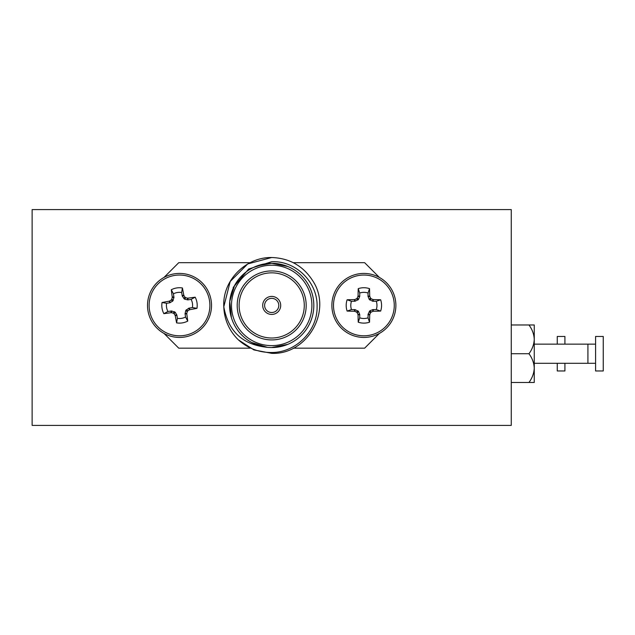 <?xml version="1.0" encoding="UTF-8"?>
<svg xmlns="http://www.w3.org/2000/svg" width="635" height="635" viewBox="0 0 635 635"><rect width="100%" height="100%" fill="white"/><g stroke="black" fill="none" stroke-linecap="round" stroke-linejoin="round"><path stroke-width="0.95" d="M595.582 363.307L587.915 363.307L587.915 344.138L534.257 344.138M595.582 353.719L595.582 370.967L603.25 370.967L603.25 336.471L595.582 336.471L595.582 353.719M534.257 353.719L534.257 368.094C533.995 362.91 532.233 358.116 528.955 353.719C532.225 349.353 533.987 344.559 534.257 339.352L534.257 353.719M534.257 324.977L534.257 339.352C533.995 334.161 532.233 329.374 528.955 324.977L534.257 324.977M534.257 368.094L534.257 382.468L528.955 382.468C532.225 378.095 533.987 373.309 534.257 368.094M528.955 382.468L511.254 382.468M528.955 353.719L511.254 353.719M528.955 324.977L511.254 324.977M557.252 363.307L557.252 370.967L564.92 370.967L564.92 363.307M564.92 344.138L564.92 336.471L557.252 336.471L557.252 344.138M32.131 406.233L32.131 209.598L511.254 209.598L511.254 425.402L32.131 425.402L32.131 406.233M32.131 240.84L32.131 394.16M271.693 298.339A7.088 7.088 0 0 0 264.604 305.427A7.088 7.088 0 0 0 271.693 312.515A7.088 7.088 0 0 0 278.789 305.427A7.088 7.088 0 0 0 271.693 298.339M271.693 314.436A9.009 9.009 0 0 0 280.702 305.427A9.009 9.009 0 0 0 271.693 296.418A9.009 9.009 0 0 0 262.692 305.427A9.009 9.009 0 0 0 271.693 314.436M271.693 272.844A32.583 32.583 0 0 0 239.117 305.427A32.583 32.583 0 0 0 271.693 338.01A32.583 32.583 0 0 0 304.276 305.427A32.583 32.583 0 0 0 271.693 272.844M271.693 270.931A34.496 34.496 0 0 0 237.196 305.427A34.496 34.496 0 0 0 271.693 339.923A34.496 34.496 0 0 0 306.189 305.427A34.496 34.496 0 0 0 271.693 270.931M287.814 266.51L271.693 263.303A42.124 42.124 0 0 1 313.817 305.427A42.124 42.124 0 0 1 271.693 347.543L287.814 344.337M251.698 342.495L267.343 347.313C242.713 344.853 228.195 331.335 223.798 306.753C222.226 280.44 245.777 257.024 271.693 257.516C289.766 258.159 303.594 266.144 313.19 281.472C332.319 311.333 307.118 354.973 271.693 353.338L253.936 349.925L238.339 339.82A47.911 47.911 0 0 1 223.798 306.753L230.203 281.472L247.737 263.93L271.693 257.516C289.766 258.159 303.594 266.144 313.19 281.472C332.319 311.333 307.118 354.973 271.693 353.338L253.936 349.925L238.339 339.82C247.817 348.361 258.937 352.592 271.693 352.504C295.839 352.6 317.532 331.026 317.095 306.784C317.921 282.496 296.037 260.533 271.693 261.723L248.674 269.002L233.18 287.48M271.693 353.338L253.936 349.925L238.339 339.82L253.936 349.925L271.693 353.338M223.798 306.753L223.782 305.427L223.798 306.753M271.693 263.303A42.124 42.124 0 0 0 229.576 305.427A42.124 42.124 0 0 0 271.693 347.543A42.124 42.124 0 0 1 229.576 305.427A42.124 42.124 0 0 1 271.693 263.303L256.85 266.009M234.537 285.599L229.767 301.403L231.394 317.667M379.389 277.424L364.649 262.692L293.354 262.692M293.354 348.163L364.649 348.163L379.389 333.423M164.005 333.423L178.745 348.163L250.039 348.163M250.039 262.692L178.745 262.692L164.005 277.424M229.933 299.966L229.767 301.403M351.465 309.57L355.155 309.658L358.521 311.428L359.735 314.603L359.735 317.841A13.089 13.089 0 0 0 368.022 317.841L368.117 314.142L369.88 310.785L373.055 309.57L376.293 309.57A13.089 13.089 0 0 0 376.293 301.284L372.602 301.188L369.245 299.426L368.022 296.251L368.022 293.013A13.089 13.089 0 0 0 359.735 293.013L359.735 296.251L358.521 299.426L355.155 301.188L351.465 301.284A13.089 13.089 0 0 0 351.465 309.57L347.115 311.071A17.693 17.693 0 0 1 347.115 299.776A48.427 4.223 -0 0 1 354.37 299.601L354.822 299.506A48.22 4.199 -22.5 0 1 356.568 298.76L357.211 298.117A48.22 4.199 -67.5 0 1 357.957 296.37L358.053 295.918A48.427 4.223 -90 0 1 358.227 288.655A17.693 17.693 0 0 1 369.53 288.655A48.427 4.223 90 0 1 369.705 295.918L369.8 296.37A48.22 4.199 67.5 0 1 370.546 298.117L371.189 298.76A48.22 4.199 22.5 0 1 372.935 299.506L373.388 299.601A48.427 4.223 -0 0 1 380.651 299.776A17.693 17.693 0 0 1 380.651 311.071A48.427 4.223 180 0 1 373.388 311.253L372.935 311.348A48.22 4.199 157.5 0 1 371.189 312.095L370.546 312.737A48.22 4.199 112.5 0 1 369.8 314.484L369.705 314.936A48.427 4.223 90 0 1 369.53 322.191A17.693 17.693 0 0 1 358.227 322.191A48.427 4.223 -90 0 1 358.053 314.936L357.957 314.484A48.22 4.199 -112.5 0 1 357.211 312.737L356.568 312.095A48.22 4.199 -157.5 0 1 354.822 311.348L354.37 311.253A48.427 4.223 180 0 1 347.115 311.071M363.879 335.812A30.385 30.385 0 0 1 333.494 305.427A30.385 30.385 0 0 1 363.879 275.042A30.385 30.385 0 0 1 394.264 305.427A30.385 30.385 0 0 1 363.879 335.812M331.875 305.427A32.004 32.004 0 0 1 363.879 273.423A32.004 32.004 0 0 1 395.883 305.427A32.004 32.004 0 0 1 363.879 337.431A32.004 32.004 0 0 1 331.875 305.427M359.735 317.841L358.227 322.191M368.022 317.841L369.53 322.191M351.465 301.284L347.115 299.776M376.293 309.57L380.651 311.071M376.293 301.284L380.651 299.776M368.022 293.013L369.53 288.655M359.735 293.013L358.227 288.655M167.91 311.491L171.577 310.991L175.173 312.206L176.871 315.143L177.387 318.341A13.089 13.089 0 0 0 185.571 317.032L185.063 313.825L185.753 310.499L188.793 308.229L192.429 307.546A13.089 13.089 0 0 0 191.111 299.363L187.912 299.879L184.587 299.18L182.309 296.148L181.634 292.513A13.089 13.089 0 0 0 173.45 293.822L173.95 297.49L172.736 301.085L169.799 302.784L166.592 303.3A13.089 13.089 0 0 0 167.91 311.491L163.854 313.658A17.693 17.693 0 0 1 162.06 302.506A48.427 4.223 -9.1 0 1 169.204 301.18L169.632 301.014A48.22 4.199 -31.6 0 1 171.236 299.998L171.767 299.268A48.22 4.199 -76.6 0 1 172.228 297.426L172.252 296.966A48.427 4.223 -99.1 0 1 171.275 289.766A17.693 17.693 0 0 1 182.428 287.972A48.427 4.223 80.9 0 1 183.761 295.116L183.928 295.545A48.22 4.199 58.4 0 1 184.936 297.156L185.674 297.688A48.22 4.199 13.4 0 1 187.516 298.14L187.976 298.164A48.427 4.223 -9.1 0 1 195.175 297.188A17.693 17.693 0 0 1 196.961 308.348A48.427 4.223 170.9 0 1 189.825 309.674L189.397 309.84A48.22 4.199 148.4 0 1 187.785 310.848L187.254 311.587A48.22 4.199 103.4 0 1 186.801 313.428L186.769 313.888A48.427 4.223 80.9 0 1 187.746 321.088A17.693 17.693 0 0 1 176.593 322.874A48.427 4.223 -99.1 0 1 175.268 315.738L175.101 315.309A48.22 4.199 -121.6 0 1 174.085 313.698L173.355 313.166A48.22 4.199 -166.6 0 1 171.513 312.714L171.045 312.69A48.427 4.223 170.9 0 1 163.854 313.658M184.333 335.423A30.385 30.385 0 0 1 149.511 310.245A30.385 30.385 0 0 1 174.696 275.423A30.385 30.385 0 0 1 209.51 300.609A30.385 30.385 0 0 1 184.333 335.423M147.915 310.499A32.004 32.004 0 0 1 174.434 273.828A32.004 32.004 0 0 1 211.114 300.355A32.004 32.004 0 0 1 184.587 337.026A32.004 32.004 0 0 1 147.915 310.499M177.387 318.341L176.593 322.874M185.571 317.032L187.746 321.088M166.592 303.3L162.06 302.506M192.429 307.546L196.961 308.348M191.111 299.363L195.175 297.188M181.634 292.513L182.428 287.972M173.45 293.822L171.275 289.766M271.693 345.63A40.203 40.203 0 0 0 311.896 305.427A40.203 40.203 0 0 0 271.693 265.224A40.203 40.203 0 0 0 231.489 305.427A40.203 40.203 0 0 0 271.693 345.63M363.879 273.423A32.004 32.004 0 0 1 395.883 305.427A32.004 32.004 0 0 1 363.879 337.431M359.735 314.603L358.053 314.936M358.521 311.428L357.211 312.737M357.957 314.484L359.64 314.142M355.155 309.658L354.822 311.348M356.568 312.095L357.878 310.785M354.37 311.253L354.703 309.57M373.055 309.57L373.388 311.253M372.935 311.348L372.602 309.658M369.88 310.785L371.189 312.095M370.546 312.737L369.245 311.428M368.117 314.142L369.8 314.484M369.705 314.936L368.022 314.603M368.022 296.251L369.705 295.918M369.8 296.37L368.117 296.704M369.245 299.426L370.546 298.117M372.602 301.188L372.935 299.506M371.189 298.76L369.88 300.061M373.388 299.601L373.055 301.284M354.703 301.284L354.37 299.601M354.822 299.506L355.155 301.188M357.878 300.061L356.568 298.76M357.211 298.117L358.521 299.426M359.64 296.704L357.957 296.37M358.053 295.918L359.735 296.251M174.434 273.828A32.004 32.004 0 0 1 211.114 300.355A32.004 32.004 0 0 1 184.587 337.026M176.871 315.143L175.268 315.738M175.173 312.206L174.085 313.698M175.101 315.309L176.713 314.706M171.577 310.991L171.513 312.714M173.355 313.166L174.434 311.674M171.045 312.69L171.109 310.975M189.23 308.062L189.825 309.674M189.397 309.84L188.793 308.229M186.285 309.769L187.785 310.848M187.254 311.587L185.753 310.499M185.079 313.365L186.801 313.428M186.769 313.888L185.063 313.825M182.15 295.712L183.761 295.116M183.928 295.545L182.309 296.148M183.856 298.648L184.936 297.156M187.452 299.863L187.516 298.14M185.674 297.688L184.587 299.18M187.976 298.164L187.912 299.879M169.799 302.784L169.204 301.18M169.632 301.014L170.228 302.625M172.736 301.085L171.236 299.998M171.767 299.268L173.268 300.347M173.95 297.49L172.228 297.426M172.252 296.966L173.966 297.029M587.915 363.307L534.257 363.307M595.582 344.138L587.915 344.138"/></g></svg>
